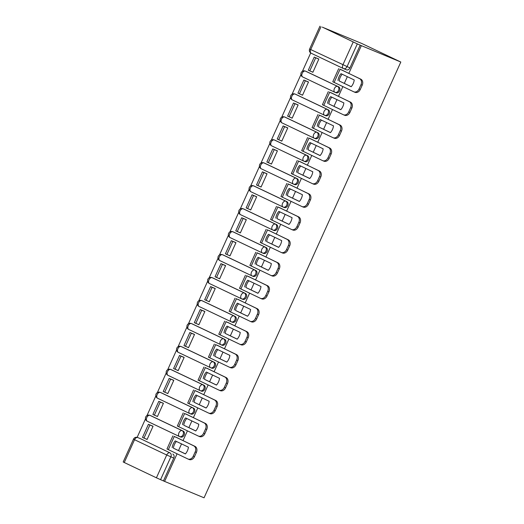<?xml version="1.0" encoding="UTF-8"?>
<svg xmlns="http://www.w3.org/2000/svg" width="524" height="524" viewBox="0 0 524 524"><rect width="100%" height="100%" fill="white"/><g stroke="black" fill="none" stroke-linecap="round" stroke-linejoin="round"><path stroke-width="0.79" d="M335.111 92.368L335.956 92.722A3.229 2.515 -67.4 0 0 336.048 92.761A3.229 2.515 -67.4 0 0 339.559 90.862A3.229 2.515 -67.4 0 0 338.615 86.833L337.587 86.408A3.229 2.515 112.6 0 1 338.53 90.429A3.229 2.515 112.6 0 1 335.019 92.335A3.229 2.515 112.6 0 1 334.928 92.296A3.229 2.024 -64.6 0 1 334.869 92.27A3.229 2.024 -64.6 0 1 334.391 88.576A3.229 2.024 115.4 0 1 337.587 86.408L305.427 71.12A3.229 2.024 115.4 0 0 302.224 73.281A3.229 2.024 115.4 0 0 302.708 76.976A3.229 2.024 115.4 0 0 302.767 77.002L334.816 92.237M324.749 115.319L325.594 115.673A3.229 2.515 -67.4 0 0 325.686 115.712A3.229 2.515 -67.4 0 0 329.196 113.806A3.229 2.515 -67.4 0 0 328.253 109.785L327.225 109.359A3.229 2.515 112.6 0 1 328.168 113.38A3.229 2.515 112.6 0 1 324.657 115.287A3.229 2.515 112.6 0 1 324.566 115.241A3.229 2.024 -64.6 0 1 324.507 115.215A3.229 2.024 -64.6 0 1 324.022 111.527A3.229 2.024 115.4 0 1 327.225 109.359L295.064 94.065A3.229 2.024 115.4 0 0 291.861 96.233A3.229 2.024 115.4 0 0 292.346 99.927A3.229 2.024 115.4 0 0 292.405 99.953L324.454 115.188M314.387 138.27L315.232 138.624A3.229 2.515 -67.4 0 0 315.324 138.663A3.229 2.515 -67.4 0 0 318.834 136.757A3.229 2.515 -67.4 0 0 317.891 132.736L316.863 132.31A3.229 2.515 112.6 0 1 317.806 136.332A3.229 2.515 112.6 0 1 314.295 138.231A3.229 2.515 112.6 0 1 314.204 138.192A3.229 2.024 -64.6 0 1 314.145 138.166A3.229 2.024 -64.6 0 1 313.66 134.472A3.229 2.024 115.4 0 1 316.863 132.31L284.696 117.016A3.229 2.024 115.4 0 0 281.499 119.184A3.229 2.024 115.4 0 0 281.984 122.878A3.229 2.024 115.4 0 0 282.043 122.904L314.092 138.139M304.025 161.222L304.87 161.569A3.229 2.515 -67.4 0 0 304.961 161.615A3.229 2.515 -67.4 0 0 308.472 159.709A3.229 2.515 -67.4 0 0 307.529 155.687L306.501 155.261A3.229 2.515 112.6 0 1 307.444 159.283A3.229 2.515 112.6 0 1 303.933 161.182A3.229 2.515 112.6 0 1 303.841 161.143A3.229 2.024 -64.6 0 1 303.782 161.117A3.229 2.024 -64.6 0 1 303.298 157.423A3.229 2.024 115.4 0 1 306.501 155.261L274.334 139.967A3.229 2.024 115.4 0 0 271.137 142.135A3.229 2.024 115.4 0 0 271.622 145.829A3.229 2.024 115.4 0 0 271.681 145.855L303.724 161.091M293.663 184.173L294.508 184.52A3.229 2.515 -67.4 0 0 294.599 184.559A3.229 2.515 -67.4 0 0 298.11 182.66A3.229 2.515 -67.4 0 0 297.167 178.638L296.139 178.212A3.229 2.515 112.6 0 1 297.082 182.234A3.229 2.515 112.6 0 1 293.571 184.134A3.229 2.515 112.6 0 1 293.479 184.094A3.229 2.024 -64.6 0 1 293.42 184.068A3.229 2.024 -64.6 0 1 292.936 180.374A3.229 2.024 115.4 0 1 296.139 178.212L263.972 162.918A3.229 2.024 115.4 0 0 260.775 165.086A3.229 2.024 115.4 0 0 261.26 168.78A3.229 2.024 115.4 0 0 261.319 168.807L293.361 184.042M283.301 207.118L284.146 207.471A3.229 2.515 -67.4 0 0 284.237 207.511A3.229 2.515 -67.4 0 0 287.748 205.611A3.229 2.515 -67.4 0 0 286.805 201.589L285.776 201.164A3.229 2.515 112.6 0 1 286.72 205.185A3.229 2.515 112.6 0 1 283.209 207.085A3.229 2.515 112.6 0 1 283.117 207.046A3.229 2.024 -64.6 0 1 283.058 207.019A3.229 2.024 -64.6 0 1 282.574 203.325A3.229 2.024 115.4 0 1 285.776 201.164L253.609 185.869A3.229 2.024 115.4 0 0 250.413 188.037A3.229 2.024 115.4 0 0 250.898 191.725A3.229 2.024 115.4 0 0 250.957 191.751L282.999 206.993M272.938 230.069L273.783 230.422A3.229 2.515 -67.4 0 0 273.875 230.462A3.229 2.515 -67.4 0 0 277.386 228.562A3.229 2.515 -67.4 0 0 276.443 224.541L275.408 224.108A3.229 2.515 112.6 0 1 276.358 228.137A3.229 2.515 112.6 0 1 272.847 230.036A3.229 2.515 112.6 0 1 272.755 229.997A3.229 2.024 -64.6 0 1 272.696 229.971A3.229 2.024 -64.6 0 1 272.211 226.276A3.229 2.024 115.4 0 1 275.408 224.108L243.247 208.821A3.229 2.024 115.4 0 0 240.051 210.982A3.229 2.024 115.4 0 0 240.536 214.676A3.229 2.024 115.4 0 0 240.595 214.702L272.637 229.938M262.57 253.02L263.421 253.374A3.229 2.515 -67.4 0 0 263.513 253.413A3.229 2.515 -67.4 0 0 267.024 251.513A3.229 2.515 -67.4 0 0 266.074 247.492L265.046 247.059A3.229 2.515 112.6 0 1 265.996 251.081A3.229 2.515 112.6 0 1 262.478 252.987A3.229 2.515 112.6 0 1 262.393 252.948A3.229 2.024 -64.6 0 1 262.334 252.922A3.229 2.024 -64.6 0 1 261.849 249.228A3.229 2.024 115.4 0 1 265.046 247.059L232.885 231.772A3.229 2.024 115.4 0 0 229.689 233.933A3.229 2.024 115.4 0 0 230.174 237.627A3.229 2.024 115.4 0 0 230.233 237.654L262.275 252.889M252.208 275.971L253.059 276.325A3.229 2.515 -67.4 0 0 253.144 276.364A3.229 2.515 -67.4 0 0 256.662 274.465A3.229 2.515 -67.4 0 0 255.712 270.436L254.684 270.011A3.229 2.515 112.6 0 1 255.633 274.032A3.229 2.515 112.6 0 1 252.116 275.938A3.229 2.515 112.6 0 1 252.031 275.899A3.229 2.024 -64.6 0 1 251.972 275.873A3.229 2.024 -64.6 0 1 251.487 272.179A3.229 2.024 115.4 0 1 254.684 270.011L222.523 254.723A3.229 2.024 115.4 0 0 219.327 256.884A3.229 2.024 115.4 0 0 219.811 260.579A3.229 2.024 115.4 0 0 219.864 260.605L251.913 275.84M241.846 298.922L242.697 299.276A3.229 2.515 -67.4 0 0 242.782 299.315A3.229 2.515 -67.4 0 0 246.3 297.409A3.229 2.515 -67.4 0 0 245.35 293.388L244.322 292.962A3.229 2.515 112.6 0 1 245.265 296.984A3.229 2.515 112.6 0 1 241.754 298.89A3.229 2.515 112.6 0 1 241.669 298.844A3.229 2.024 -64.6 0 1 241.61 298.824A3.229 2.024 -64.6 0 1 241.125 295.13A3.229 2.024 115.4 0 1 244.322 292.962L212.161 277.674A3.229 2.024 115.4 0 0 208.965 279.836A3.229 2.024 115.4 0 0 209.449 283.53A3.229 2.024 115.4 0 0 209.502 283.556L241.551 298.791M231.484 321.874L232.335 322.227A3.229 2.515 -67.4 0 0 232.42 322.267A3.229 2.515 -67.4 0 0 235.931 320.361A3.229 2.515 -67.4 0 0 234.988 316.339L233.959 315.913A3.229 2.515 112.6 0 1 234.903 319.935A3.229 2.515 112.6 0 1 231.392 321.834A3.229 2.515 112.6 0 1 231.307 321.795A3.229 2.024 -64.6 0 1 231.248 321.769A3.229 2.024 -64.6 0 1 230.763 318.081A3.229 2.024 115.4 0 1 233.959 315.913L201.799 300.619A3.229 2.024 115.4 0 0 198.603 302.787A3.229 2.024 115.4 0 0 199.081 306.481A3.229 2.024 115.4 0 0 199.14 306.507L231.189 321.743M221.121 344.825L221.973 345.172A3.229 2.515 -67.4 0 0 222.058 345.218A3.229 2.515 -67.4 0 0 225.569 343.312A3.229 2.515 -67.4 0 0 224.626 339.29L223.597 338.864A3.229 2.515 112.6 0 1 224.541 342.886A3.229 2.515 112.6 0 1 221.03 344.785A3.229 2.515 112.6 0 1 220.945 344.746A3.229 2.024 -64.6 0 1 220.886 344.72A3.229 2.024 -64.6 0 1 220.401 341.026A3.229 2.024 115.4 0 1 223.597 338.864L191.437 323.57A3.229 2.024 115.4 0 0 188.24 325.738A3.229 2.024 115.4 0 0 188.719 329.432A3.229 2.024 115.4 0 0 188.778 329.458L220.827 344.694M210.759 367.776L211.604 368.123A3.229 2.515 -67.4 0 0 211.696 368.162A3.229 2.515 -67.4 0 0 215.207 366.263A3.229 2.515 -67.4 0 0 214.264 362.241L213.235 361.815A3.229 2.515 112.6 0 1 214.178 365.837A3.229 2.515 112.6 0 1 210.668 367.737A3.229 2.515 112.6 0 1 210.576 367.697A3.229 2.024 -64.6 0 1 210.524 367.671A3.229 2.024 -64.6 0 1 210.039 363.977A3.229 2.024 115.4 0 1 213.235 361.815L181.075 346.521A3.229 2.024 115.4 0 0 177.872 348.689A3.229 2.024 115.4 0 0 178.357 352.383A3.229 2.024 115.4 0 0 178.415 352.41L210.465 367.645M200.397 390.727L201.242 391.074A3.229 2.515 -67.4 0 0 201.334 391.114A3.229 2.515 -67.4 0 0 204.845 389.214A3.229 2.515 -67.4 0 0 203.902 385.192L202.873 384.767A3.229 2.515 112.6 0 1 203.816 388.788A3.229 2.515 112.6 0 1 200.306 390.688A3.229 2.515 112.6 0 1 200.214 390.649A3.229 2.024 -64.6 0 1 200.161 390.622A3.229 2.024 -64.6 0 1 199.677 386.928A3.229 2.024 115.4 0 1 202.873 384.767L170.713 369.472A3.229 2.024 115.4 0 0 167.51 371.64A3.229 2.024 115.4 0 0 167.994 375.335A3.229 2.024 115.4 0 0 168.053 375.354L200.103 390.596M190.035 413.672L190.88 414.026A3.229 2.515 -67.4 0 0 190.972 414.065A3.229 2.515 -67.4 0 0 194.483 412.165A3.229 2.515 -67.4 0 0 193.539 408.144L192.511 407.711A3.229 2.515 112.6 0 1 193.454 411.74A3.229 2.515 112.6 0 1 189.943 413.639A3.229 2.515 112.6 0 1 189.852 413.6A3.229 2.024 -64.6 0 1 189.793 413.574A3.229 2.024 -64.6 0 1 189.315 409.879A3.229 2.024 115.4 0 1 192.511 407.711L160.351 392.424A3.229 2.024 115.4 0 0 157.148 394.592A3.229 2.024 115.4 0 0 157.632 398.279A3.229 2.024 115.4 0 0 157.691 398.306L189.74 413.547M179.673 436.623L180.518 436.977A3.229 2.515 -67.4 0 0 180.61 437.016A3.229 2.515 -67.4 0 0 184.121 435.116A3.229 2.515 -67.4 0 0 183.177 431.095L182.149 430.663A3.229 2.515 112.6 0 1 183.092 434.691A3.229 2.515 112.6 0 1 179.581 436.59A3.229 2.515 112.6 0 1 179.49 436.551A3.229 2.024 -64.6 0 1 179.431 436.525A3.229 2.024 -64.6 0 1 178.953 432.831A3.229 2.024 115.4 0 1 182.149 430.663L149.988 415.375A3.229 2.024 115.4 0 0 146.786 417.536A3.229 2.024 115.4 0 0 147.27 421.231A3.229 2.024 115.4 0 0 147.329 421.257L179.378 436.492M348.794 73.458L361.357 45.647L400.814 62.035L361.835 43.505L322.345 27.169M310.706 52.957L302.42 71.297M300.92 74.631L292.058 94.248M290.551 97.582L281.696 117.199M280.189 120.533L271.334 140.15M269.827 143.484L260.972 163.102M259.465 166.435L250.61 186.046M249.103 189.387L240.247 208.997M238.741 212.331L229.885 231.949M228.379 235.283L219.523 254.9M218.017 258.234L209.161 277.851M207.655 281.185L198.799 300.802M197.293 304.136L188.437 323.753M186.93 327.087L178.075 346.705M176.568 350.039L167.713 369.656M166.206 372.99L157.351 392.6M155.844 395.941L146.982 415.552M145.482 418.886L137.15 437.344M140.471 438.673A3.229 2.515 112.6 0 1 140.563 438.712A3.229 2.515 112.6 0 1 140.655 438.752L169.914 452.841A3.229 2.515 112.6 0 1 170.863 456.863L160.567 479.663L164.602 481.412L177.053 453.823M178.514 450.601L181.54 443.887M182.994 440.664L187.415 430.872M188.876 427.649L191.902 420.942M193.356 417.72L197.784 407.921M199.238 404.698L202.264 397.991M203.718 394.769L208.146 384.97M209.6 381.747L212.626 375.04M214.08 371.817L218.508 362.019M219.962 358.796L222.988 352.089M224.442 348.866L228.87 339.067M230.324 335.845L233.35 329.137M234.804 325.915L239.232 316.116M240.686 312.894L243.712 306.186M245.173 302.964L249.594 293.165M251.048 289.942L254.075 283.235M255.535 280.012L259.956 270.22M261.411 266.991L264.437 260.284M265.897 257.061L270.319 247.269M271.773 244.046L274.805 237.339M276.259 234.11L280.681 224.318M282.135 221.095L285.167 214.388M286.621 211.165L291.043 201.367M292.497 198.144L295.529 191.437M296.984 188.214L301.405 178.415M302.859 175.193L305.892 168.486M307.346 165.263L311.767 155.464M313.221 152.242L316.254 145.534M317.708 142.312L322.129 132.513M323.59 129.29L326.616 122.583M328.07 119.361L332.491 109.562M333.952 106.339L336.978 99.632M338.432 96.409L342.853 86.611M344.314 83.388L347.34 76.681M164.602 481.412L204.059 497.8L400.814 62.035M322.371 27.11L357.322 43.898L347.026 66.705A3.229 2.515 112.6 0 1 343.508 68.605A3.229 2.515 112.6 0 1 343.423 68.565A3.229 2.024 115.4 0 1 343.364 68.539A3.229 3.229 0 0 0 343.508 68.605L346.41 69.81A3.229 2.515 112.6 0 1 346.318 69.771L343.6 68.644M361.357 45.647L357.322 43.898M140.655 438.752L169.914 452.841A3.229 2.024 -64.6 0 0 166.717 455.002L134.557 439.715L124.26 462.515L156.421 477.809L166.717 455.002L173.758 458.068A3.229 2.515 -67.4 0 0 172.815 454.039M124.26 462.515L123.186 461.965L133.482 439.158L134.557 439.715A3.229 2.024 -64.6 0 1 137.753 437.547A3.229 2.515 112.6 0 0 137.661 437.507A3.229 3.229 0 0 0 133.482 439.158M160.567 479.663L156.421 477.809M175.723 437.206L174.047 436.328M145.403 438.686L147.087 439.485L153.06 426.248L151.325 425.508M155.766 415.735L157.449 416.534L163.423 403.297L161.687 402.556M186.086 414.261L184.409 413.377M166.128 392.784L167.811 393.583L173.791 380.345L172.049 379.605M196.448 391.31L194.777 390.426M176.49 369.833L178.173 370.638L184.153 357.394L182.411 356.661M206.81 368.359L205.139 367.475M186.852 346.888L188.535 347.687L194.515 334.443L192.773 333.709M217.172 345.408L215.502 344.523M197.214 323.937L198.897 324.736L204.877 311.492L203.135 310.758M227.534 322.457L225.864 321.572M207.576 300.986L209.259 301.785L215.24 288.541L213.497 287.807M237.896 299.505L236.226 298.621M217.938 278.034L219.622 278.834L225.602 265.596L223.859 264.856M248.258 276.554L246.588 275.676M228.3 255.083L229.984 255.882L235.964 242.645L234.228 241.905M258.62 253.603L256.95 252.725M238.662 232.132L240.346 232.931L246.326 219.694L244.59 218.953M268.982 230.658L267.312 229.774M249.031 209.181L250.708 209.98L256.688 196.742L254.952 196.002M279.344 207.707L277.674 206.823M259.393 186.23L261.07 187.029L267.05 173.791L265.314 173.051M289.707 184.756L288.036 183.872M269.755 163.278L271.432 164.084L277.412 150.84L275.676 150.106M300.069 161.805L298.398 160.92M280.117 140.334L281.794 141.133L287.774 127.889L286.038 127.155M310.437 138.853L308.76 137.969M290.479 117.383L292.163 118.182L298.136 104.938L296.401 104.204M320.799 115.902L319.123 115.018M300.841 94.431L302.525 95.23L308.498 81.986L306.763 81.253M331.161 92.951L329.485 92.073M311.204 71.48L312.887 72.279L318.861 59.042L317.125 58.302M306.271 71.467A3.229 2.515 -67.4 0 1 306.363 71.506A3.229 2.515 -67.4 0 1 306.455 71.546L338.615 86.833M295.909 94.418A3.229 2.515 -67.4 0 1 296.001 94.458A3.229 2.515 -67.4 0 1 296.093 94.497L328.253 109.785M285.547 117.369A3.229 2.515 -67.4 0 1 285.639 117.402A3.229 2.515 -67.4 0 1 285.731 117.448L317.891 132.736M275.185 140.321A3.229 2.515 -67.4 0 1 275.277 140.353A3.229 2.515 -67.4 0 1 275.362 140.393L307.529 155.687M264.823 163.272A3.229 2.515 -67.4 0 1 264.915 163.305A3.229 2.515 -67.4 0 1 265 163.344L297.167 178.638M254.461 186.223A3.229 2.515 -67.4 0 1 254.553 186.256A3.229 2.515 -67.4 0 1 254.638 186.295L286.805 201.589M244.099 209.174A3.229 2.515 -67.4 0 1 244.191 209.207A3.229 2.515 -67.4 0 1 244.276 209.246L276.443 224.541M233.737 232.119A3.229 2.515 -67.4 0 1 233.822 232.158A3.229 2.515 -67.4 0 1 233.914 232.198L266.074 247.492M223.368 255.07A3.229 2.515 -67.4 0 1 223.46 255.109A3.229 2.515 -67.4 0 1 223.552 255.149L255.712 270.436M213.006 278.021A3.229 2.515 -67.4 0 1 213.098 278.061A3.229 2.515 -67.4 0 1 213.189 278.1L245.35 293.388M202.644 300.973A3.229 2.515 -67.4 0 1 202.736 301.012A3.229 2.515 -67.4 0 1 202.827 301.051L234.988 316.339M192.282 323.924A3.229 2.515 -67.4 0 1 192.374 323.956A3.229 2.515 -67.4 0 1 192.465 324.002L224.626 339.29M181.92 346.875A3.229 2.515 -67.4 0 1 182.011 346.908A3.229 2.515 -67.4 0 1 182.103 346.947L214.264 362.241M171.558 369.826A3.229 2.515 -67.4 0 1 171.649 369.859A3.229 2.515 -67.4 0 1 171.741 369.898L203.902 385.192M161.196 392.777A3.229 2.515 -67.4 0 1 161.287 392.81A3.229 2.515 -67.4 0 1 161.379 392.849L193.539 408.144M150.833 415.729A3.229 2.515 -67.4 0 1 150.925 415.761A3.229 2.515 -67.4 0 1 151.017 415.801L183.177 431.095M341.524 70L339.847 69.122M360.217 45.103L349.921 67.91A3.229 2.515 112.6 0 1 346.41 69.81M163.462 480.868L173.758 458.068M176.398 441.444A10.008 7.801 -67.4 0 0 174.413 444.542A10.008 7.801 -67.4 0 0 173.392 448.164L185.378 453.935A10.008 7.801 112.6 0 0 188.43 447.169L175.232 440.894A10.008 7.801 -67.4 0 0 173.202 444.038A10.008 7.801 -67.4 0 0 172.173 447.66M175.756 437.127L194.987 446.369A4.847 3.773 112.6 0 1 196.402 452.402L194.476 456.673A4.847 3.773 112.6 0 1 189.21 459.522A4.847 3.773 112.6 0 1 189.072 459.463M148.423 424.302L142.515 437.396L143.989 438.103L149.903 425.01L148.423 424.302L152.812 426.13M153.034 426.307L149.903 425.01M147.126 439.4L143.989 438.103M196.402 452.402L195.19 451.898A4.847 3.773 -67.4 0 0 193.769 445.865L175.769 437.042M195.19 451.898L193.264 456.162A4.847 3.773 -67.4 0 1 187.992 459.017A4.847 3.773 -67.4 0 1 187.861 458.959L166.973 448.976L172.881 435.883M173.392 448.164L185.424 453.882M186.76 418.499A10.008 7.801 -67.4 0 0 184.776 421.591A10.008 7.801 -67.4 0 0 183.754 425.213L195.74 430.983A10.008 7.801 112.6 0 0 198.793 424.217L185.594 417.942A10.008 7.801 -67.4 0 0 183.564 421.086A10.008 7.801 -67.4 0 0 182.535 424.709M186.125 414.176L205.349 423.418A4.847 3.773 112.6 0 1 206.764 429.451L204.838 433.721A4.847 3.773 112.6 0 1 199.572 436.571A4.847 3.773 112.6 0 1 199.434 436.512M158.792 401.351L152.877 414.445L154.357 415.152L160.265 402.059L158.792 401.351L163.174 403.179M163.396 403.356L160.265 402.059M157.488 416.449L154.357 415.152M206.764 429.451L205.552 428.946A4.847 3.773 -67.4 0 0 204.131 422.914L186.131 414.091M205.552 428.946L203.626 433.217A4.847 3.773 -67.4 0 1 198.354 436.066A4.847 3.773 -67.4 0 1 198.223 436.007L177.335 426.025L183.243 412.932M183.754 425.213L195.786 430.931M197.129 395.548A10.008 7.801 -67.4 0 0 195.138 398.64A10.008 7.801 -67.4 0 0 194.116 402.262L206.102 408.032A10.008 7.801 112.6 0 0 209.155 401.266L195.956 394.991A10.008 7.801 -67.4 0 0 193.926 398.135A10.008 7.801 -67.4 0 0 192.898 401.757M196.487 391.225L215.711 400.467A4.847 3.773 112.6 0 1 217.126 406.5L215.2 410.77A4.847 3.773 112.6 0 1 209.934 413.619A4.847 3.773 112.6 0 1 209.803 413.56M169.154 378.407L163.239 391.5L164.719 392.201L170.627 379.107L169.154 378.407L173.536 380.228M173.758 380.404L170.627 379.107M167.85 393.498L164.719 392.201M217.126 406.5L215.914 405.995A4.847 3.773 -67.4 0 0 214.499 399.963L196.493 391.14M215.914 405.995L213.988 410.266A4.847 3.773 -67.4 0 1 208.722 413.115A4.847 3.773 -67.4 0 1 208.585 413.056L187.697 403.074L193.605 389.98M194.116 402.262L206.148 407.98M207.491 372.597A10.008 7.801 -67.4 0 0 205.506 375.688A10.008 7.801 -67.4 0 0 204.478 379.311L216.464 385.081A10.008 7.801 112.6 0 0 219.517 378.315L206.318 372.04A10.008 7.801 -67.4 0 0 204.288 375.184A10.008 7.801 -67.4 0 0 203.26 378.806M206.849 368.274L226.073 377.516A4.847 3.773 112.6 0 1 227.488 383.555L225.562 387.819A4.847 3.773 112.6 0 1 220.296 390.668A4.847 3.773 112.6 0 1 220.165 390.609M179.516 355.455L173.601 368.549L175.082 369.25L180.99 356.156L179.516 355.455L183.898 357.276M184.121 357.46L180.99 356.156M178.212 370.553L175.082 369.25M227.488 383.555L226.276 383.044A4.847 3.773 -67.4 0 0 224.862 377.011L206.856 368.189M226.276 383.044L224.351 387.315A4.847 3.773 -67.4 0 1 219.084 390.164A4.847 3.773 -67.4 0 1 218.947 390.105L198.059 380.123L203.974 367.029M204.478 379.311L216.51 385.029M217.853 349.646A10.008 7.801 -67.4 0 0 215.868 352.737A10.008 7.801 -67.4 0 0 214.84 356.359L226.827 362.13A10.008 7.801 112.6 0 0 229.879 355.364L216.681 349.089A10.008 7.801 -67.4 0 0 214.65 352.233A10.008 7.801 -67.4 0 0 213.628 355.855M217.211 345.323L236.435 354.565A4.847 3.773 112.6 0 1 237.857 360.604L235.924 364.868A4.847 3.773 112.6 0 1 230.658 367.717A4.847 3.773 112.6 0 1 230.527 367.658M189.878 332.504L183.963 345.598L185.444 346.299L191.352 333.205L189.878 332.504L194.26 334.325M194.483 334.509L191.352 333.205M188.575 347.602L185.444 346.299M237.857 360.604L236.638 360.099A4.847 3.773 -67.4 0 0 235.224 354.06L217.218 345.237M236.638 360.099L234.713 364.363A4.847 3.773 -67.4 0 1 229.447 367.213A4.847 3.773 -67.4 0 1 229.309 367.154L208.421 357.171L214.336 344.078M214.84 356.359L226.872 362.084M228.215 326.694A10.008 7.801 -67.4 0 0 226.23 329.786A10.008 7.801 -67.4 0 0 225.202 333.408L237.189 339.179A10.008 7.801 112.6 0 0 240.241 332.413L227.043 326.138A10.008 7.801 -67.4 0 0 225.012 329.282A10.008 7.801 -67.4 0 0 223.99 332.904M227.573 322.371L246.797 331.613A4.847 3.773 112.6 0 1 248.219 337.653L246.293 341.917A4.847 3.773 112.6 0 1 241.02 344.772A4.847 3.773 112.6 0 1 240.889 344.707M200.24 309.553L194.325 322.646L195.806 323.347L201.714 310.254L200.24 309.553L204.622 311.374M204.845 311.557L201.714 310.254M198.937 324.651L195.806 323.347M248.219 337.653L247.001 337.148A4.847 3.773 -67.4 0 0 245.586 331.109L227.58 322.286M247.001 337.148L245.075 341.412A4.847 3.773 -67.4 0 1 239.809 344.268A4.847 3.773 -67.4 0 1 239.671 344.202L218.783 334.22L224.698 321.127M225.202 333.408L237.234 339.133M238.577 303.743A10.008 7.801 -67.4 0 0 236.593 306.835A10.008 7.801 -67.4 0 0 235.564 310.463L247.551 316.234A10.008 7.801 112.6 0 0 250.603 309.461L237.405 303.186A10.008 7.801 -67.4 0 0 235.374 306.33A10.008 7.801 -67.4 0 0 234.352 309.953M237.935 299.42L257.16 308.669A4.847 3.773 112.6 0 1 258.581 314.701L256.655 318.965A4.847 3.773 112.6 0 1 251.382 321.821A4.847 3.773 112.6 0 1 251.251 321.762M210.602 286.602L204.688 299.695L206.168 300.396L212.076 287.303L210.602 286.602L214.991 288.423M215.207 288.606L212.076 287.303M209.299 301.7L206.168 300.396M258.581 314.701L257.363 314.197A4.847 3.773 -67.4 0 0 255.948 308.158L237.942 299.342M257.363 314.197L255.437 318.461A4.847 3.773 -67.4 0 1 250.171 321.317A4.847 3.773 -67.4 0 1 250.033 321.251L229.145 311.269L235.06 298.176M235.564 310.463L247.597 316.182M248.939 280.792A10.008 7.801 -67.4 0 0 246.955 283.89A10.008 7.801 -67.4 0 0 245.926 287.512L257.913 293.283A10.008 7.801 112.6 0 0 260.972 286.517L247.767 280.235A10.008 7.801 -67.4 0 0 245.736 283.379A10.008 7.801 -67.4 0 0 244.715 287.008M248.297 276.476L267.522 285.718A4.847 3.773 112.6 0 1 268.943 291.75L267.017 296.014A4.847 3.773 112.6 0 1 261.745 298.87A4.847 3.773 112.6 0 1 261.614 298.811M220.964 263.651L215.05 276.744L216.53 277.445L222.438 264.351L220.964 263.651L225.353 265.471M225.575 265.655L222.438 264.351M219.661 278.748L216.53 277.445M268.943 291.75L267.725 291.246A4.847 3.773 -67.4 0 0 266.31 285.213L248.304 276.39M267.725 291.246L265.799 295.51A4.847 3.773 -67.4 0 1 260.533 298.366A4.847 3.773 -67.4 0 1 260.395 298.307L239.507 288.318L245.422 275.224M245.926 287.512L257.959 293.23M259.301 257.841A10.008 7.801 -67.4 0 0 257.317 260.939A10.008 7.801 -67.4 0 0 256.288 264.561L268.275 270.332A10.008 7.801 112.6 0 0 271.334 263.565L258.129 257.284A10.008 7.801 -67.4 0 0 256.098 260.435A10.008 7.801 -67.4 0 0 255.077 264.057M258.659 253.524L277.89 262.766A4.847 3.773 112.6 0 1 279.305 268.799L277.379 273.063A4.847 3.773 112.6 0 1 272.107 275.919A4.847 3.773 112.6 0 1 271.976 275.86M231.326 240.699L225.412 253.793L226.892 254.5L232.807 241.407L231.326 240.699L235.715 242.52M235.938 242.704L232.807 241.407M230.023 255.797L226.892 254.5M279.305 268.799L278.087 268.295A4.847 3.773 -67.4 0 0 276.672 262.262L258.673 253.439M278.087 268.295L276.161 272.559A4.847 3.773 -67.4 0 1 270.895 275.414A4.847 3.773 -67.4 0 1 270.757 275.355L249.869 265.367L255.784 252.273M256.288 264.561L268.321 270.279M269.663 234.896A10.008 7.801 -67.4 0 0 267.679 237.988A10.008 7.801 -67.4 0 0 266.651 241.61L278.637 247.38A10.008 7.801 112.6 0 0 281.696 240.614L268.491 234.339A10.008 7.801 -67.4 0 0 266.461 237.483A10.008 7.801 -67.4 0 0 265.439 241.106M269.022 230.573L288.252 239.815A4.847 3.773 112.6 0 1 289.667 245.848L287.742 250.118A4.847 3.773 112.6 0 1 282.475 252.968A4.847 3.773 112.6 0 1 282.338 252.909M241.688 217.748L235.774 230.842L237.254 231.549L243.169 218.456L241.688 217.748L246.077 219.576M246.3 219.752L243.169 218.456M240.385 232.846L237.254 231.549M289.667 245.848L288.449 245.343A4.847 3.773 -67.4 0 0 287.034 239.311L269.035 230.488M288.449 245.343L286.523 249.607A4.847 3.773 -67.4 0 1 281.257 252.463A4.847 3.773 -67.4 0 1 281.119 252.404L260.232 242.422L266.146 229.329M266.651 241.61L278.683 247.328M280.026 211.945A10.008 7.801 -67.4 0 0 278.041 215.037A10.008 7.801 -67.4 0 0 277.019 218.659L288.999 224.429A10.008 7.801 112.6 0 0 292.058 217.663L278.853 211.388A10.008 7.801 -67.4 0 0 276.823 214.532A10.008 7.801 -67.4 0 0 275.801 218.154M279.384 207.622L298.615 216.864A4.847 3.773 112.6 0 1 300.029 222.897L298.104 227.167A4.847 3.773 112.6 0 1 292.837 230.016A4.847 3.773 112.6 0 1 292.7 229.957M252.051 194.804L246.142 207.897L247.616 208.598L253.531 195.504L252.051 194.804L256.439 196.624M256.662 196.801L253.531 195.504M250.747 209.895L247.616 208.598M300.029 222.897L298.811 222.392A4.847 3.773 -67.4 0 0 297.396 216.36L279.397 207.537M298.811 222.392L296.885 226.663A4.847 3.773 -67.4 0 1 291.619 229.512A4.847 3.773 -67.4 0 1 291.482 229.453L270.594 219.471L276.508 206.377M277.019 218.659L289.045 224.377M290.388 188.994A10.008 7.801 -67.4 0 0 288.403 192.085A10.008 7.801 -67.4 0 0 287.381 195.707L299.361 201.478A10.008 7.801 112.6 0 0 302.42 194.712L289.215 188.437A10.008 7.801 -67.4 0 0 287.185 191.581A10.008 7.801 -67.4 0 0 286.163 195.203M289.746 184.671L308.977 193.913A4.847 3.773 112.6 0 1 310.391 199.945L308.466 204.216A4.847 3.773 112.6 0 1 303.2 207.065A4.847 3.773 112.6 0 1 303.062 207.006M262.413 171.852L256.505 184.946L257.978 185.647L263.893 172.553L262.413 171.852L266.801 173.673M267.024 173.85L263.893 172.553M261.109 186.944L257.978 185.647M310.391 199.945L309.173 199.441A4.847 3.773 -67.4 0 0 307.758 193.408L289.759 184.586M309.173 199.441L307.247 203.712A4.847 3.773 -67.4 0 1 301.981 206.561A4.847 3.773 -67.4 0 1 301.85 206.502L280.956 196.52L286.87 183.426M287.381 195.707L299.407 201.426M300.75 166.043A10.008 7.801 -67.4 0 0 298.765 169.134A10.008 7.801 -67.4 0 0 297.743 172.756L309.723 178.527A10.008 7.801 112.6 0 0 312.782 171.761L299.584 165.486A10.008 7.801 -67.4 0 0 297.553 168.63A10.008 7.801 -67.4 0 0 296.525 172.252M300.108 161.72L319.339 170.962A4.847 3.773 112.6 0 1 320.754 177.001L318.828 181.265A4.847 3.773 112.6 0 1 313.562 184.114A4.847 3.773 112.6 0 1 313.424 184.055M272.775 148.901L266.867 161.995L268.34 162.695L274.255 149.602L272.775 148.901L277.163 150.722M277.386 150.905L274.255 149.602M271.471 163.999L268.34 162.695M320.754 177.001L319.535 176.49A4.847 3.773 -67.4 0 0 318.12 170.457L300.121 161.634M319.535 176.49L317.61 180.76A4.847 3.773 -67.4 0 1 312.343 183.61A4.847 3.773 -67.4 0 1 312.212 183.551L291.318 173.568L297.232 160.475M297.743 172.756L309.769 178.474M311.112 143.091A10.008 7.801 -67.4 0 0 309.127 146.183A10.008 7.801 -67.4 0 0 308.105 149.805L320.085 155.576A10.008 7.801 112.6 0 0 323.144 148.809L309.946 142.535A10.008 7.801 -67.4 0 0 307.916 145.679A10.008 7.801 -67.4 0 0 306.887 149.301M310.47 138.768L329.701 148.01A4.847 3.773 112.6 0 1 331.116 154.049L329.19 158.314A4.847 3.773 112.6 0 1 323.924 161.169A4.847 3.773 112.6 0 1 323.786 161.104M283.137 125.95L277.229 139.043L278.702 139.744L284.617 126.651L283.137 125.95L287.525 127.771M287.748 127.954L284.617 126.651M281.833 141.048L278.702 139.744M331.116 154.049L329.904 153.545A4.847 3.773 -67.4 0 0 328.483 147.506L310.483 138.683M329.904 153.545L327.972 157.809A4.847 3.773 -67.4 0 1 322.705 160.658A4.847 3.773 -67.4 0 1 322.574 160.599L301.686 150.617L307.595 137.524M308.105 149.805L320.131 155.53M321.474 120.14A10.008 7.801 -67.4 0 0 319.489 123.232A10.008 7.801 -67.4 0 0 318.468 126.854L330.454 132.631A10.008 7.801 112.6 0 0 333.506 125.858L320.308 119.583A10.008 7.801 -67.4 0 0 318.278 122.727A10.008 7.801 -67.4 0 0 317.249 126.35M320.832 115.817L340.063 125.059A4.847 3.773 112.6 0 1 341.478 131.098L339.552 135.362A4.847 3.773 112.6 0 1 334.286 138.218A4.847 3.773 112.6 0 1 334.148 138.159M293.499 102.999L287.591 116.092L289.065 116.793L294.979 103.7L293.499 102.999L297.887 104.82M298.11 105.003L294.979 103.7M292.196 118.097L289.065 116.793M341.478 131.098L340.266 130.594A4.847 3.773 -67.4 0 0 338.845 124.555L320.845 115.732M340.266 130.594L338.34 134.858A4.847 3.773 -67.4 0 1 333.067 137.714A4.847 3.773 -67.4 0 1 332.937 137.648L312.049 127.666L317.957 114.573M318.468 126.854L330.493 132.579M331.836 97.189A10.008 7.801 -67.4 0 0 329.851 100.281A10.008 7.801 -67.4 0 0 328.83 103.909L340.816 109.68A10.008 7.801 112.6 0 0 343.868 102.907L330.67 96.632A10.008 7.801 -67.4 0 0 328.64 99.776A10.008 7.801 -67.4 0 0 327.611 103.405M331.194 92.872L350.425 102.115A4.847 3.773 112.6 0 1 351.84 108.147L349.914 112.411A4.847 3.773 112.6 0 1 344.648 115.267A4.847 3.773 112.6 0 1 344.51 115.208M303.861 80.048L297.953 93.141L299.427 93.842L305.341 80.748L303.861 80.048L308.25 81.868M308.472 82.052L305.341 80.748M302.558 95.145L299.427 93.842M351.84 108.147L350.628 107.643A4.847 3.773 -67.4 0 0 349.207 101.61L331.207 92.787M350.628 107.643L348.702 111.907A4.847 3.773 -67.4 0 1 343.43 114.763A4.847 3.773 -67.4 0 1 343.299 114.704L322.411 104.715L328.319 91.621M328.83 103.909L340.862 109.627M342.198 74.238A10.008 7.801 -67.4 0 0 340.214 77.336A10.008 7.801 -67.4 0 0 339.192 80.958L351.178 86.729A10.008 7.801 112.6 0 0 354.231 79.962L341.032 73.681A10.008 7.801 -67.4 0 0 339.002 76.832A10.008 7.801 -67.4 0 0 337.973 80.454M341.556 69.921L360.787 79.163A4.847 3.773 112.6 0 1 362.202 85.196L360.276 89.46A4.847 3.773 112.6 0 1 355.01 92.316A4.847 3.773 112.6 0 1 354.872 92.257M314.23 57.096L308.315 70.19L309.789 70.891L315.703 57.797L314.23 57.096L318.612 58.917M318.834 59.101L315.703 57.797M312.926 72.194L309.789 70.891M362.202 85.196L360.99 84.692A4.847 3.773 -67.4 0 0 359.569 78.659L341.569 69.836M360.99 84.692L359.064 88.956A4.847 3.773 -67.4 0 1 353.792 91.811A4.847 3.773 -67.4 0 1 353.661 91.752L332.773 81.764L338.681 68.67M339.192 80.958L351.224 86.676M343.305 68.513L311.256 53.278A3.229 2.024 115.4 0 1 311.204 53.252L343.364 68.539A3.229 2.024 115.4 0 1 342.879 64.845L353.176 42.044M321.016 26.75L310.719 49.557L349.921 67.91M306.455 71.546L305.427 71.12A3.229 2.515 112.6 0 0 305.335 71.074A3.229 3.229 0 0 0 301.143 72.744A3.229 3.229 0 0 0 302.708 76.976L334.869 92.27A3.229 3.229 0 0 0 335.019 92.335L336.048 92.761M296.093 94.497L295.064 94.065A3.229 2.515 112.6 0 0 294.973 94.025A3.229 3.229 0 0 0 290.781 95.695A3.229 3.229 0 0 0 292.346 99.927L324.507 115.215A3.229 3.229 0 0 0 324.657 115.287L325.686 115.712M285.731 117.448L284.696 117.016A3.229 2.515 112.6 0 0 284.611 116.976A3.229 3.229 0 0 0 280.419 118.647A3.229 3.229 0 0 0 281.984 122.878L314.145 138.166A3.229 3.229 0 0 0 314.295 138.231L315.324 138.663M275.362 140.393L274.334 139.967A3.229 2.515 112.6 0 0 274.248 139.928A3.229 3.229 0 0 0 270.057 141.598A3.229 3.229 0 0 0 271.622 145.829L303.782 161.117A3.229 3.229 0 0 0 303.933 161.182L304.961 161.615M265 163.344L263.972 162.918A3.229 2.515 112.6 0 0 263.886 162.879A3.229 3.229 0 0 0 259.694 164.549A3.229 3.229 0 0 0 261.26 168.78L293.42 184.068A3.229 3.229 0 0 0 293.571 184.134L294.599 184.559M254.638 186.295L253.609 185.869A3.229 2.515 112.6 0 0 253.524 185.83A3.229 3.229 0 0 0 249.332 187.5A3.229 3.229 0 0 0 250.898 191.725L283.058 207.019A3.229 3.229 0 0 0 283.209 207.085L284.237 207.511M244.276 209.246L243.247 208.821A3.229 2.515 112.6 0 0 243.162 208.781A3.229 3.229 0 0 0 238.97 210.452A3.229 3.229 0 0 0 240.536 214.676L272.696 229.971A3.229 3.229 0 0 0 272.847 230.036L273.875 230.462M233.914 232.198L232.885 231.772A3.229 2.515 112.6 0 0 232.794 231.732A3.229 3.229 0 0 0 228.608 233.403A3.229 3.229 0 0 0 230.174 237.627L262.334 252.922A3.229 3.229 0 0 0 262.478 252.987L263.513 253.413M223.552 255.149L222.523 254.723A3.229 2.515 112.6 0 0 222.431 254.684A3.229 3.229 0 0 0 218.246 256.347A3.229 3.229 0 0 0 219.811 260.579L251.972 275.873A3.229 3.229 0 0 0 252.116 275.938L253.144 276.364M213.189 278.1L212.161 277.674A3.229 2.515 112.6 0 0 212.069 277.628A3.229 3.229 0 0 0 207.884 279.299A3.229 3.229 0 0 0 209.449 283.53L241.61 298.824A3.229 3.229 0 0 0 241.754 298.89L242.782 299.315M202.827 301.051L201.799 300.619A3.229 2.515 112.6 0 0 201.707 300.579A3.229 3.229 0 0 0 197.522 302.25A3.229 3.229 0 0 0 199.081 306.481L231.248 321.769A3.229 3.229 0 0 0 231.392 321.834L232.42 322.267M192.465 324.002L191.437 323.57A3.229 2.515 112.6 0 0 191.345 323.531A3.229 3.229 0 0 0 187.16 325.201A3.229 3.229 0 0 0 188.719 329.432L220.886 344.72A3.229 3.229 0 0 0 221.03 344.785L222.058 345.218M182.103 346.947L181.075 346.521A3.229 2.515 112.6 0 0 180.983 346.482A3.229 3.229 0 0 0 176.798 348.152A3.229 3.229 0 0 0 178.357 352.383L210.524 367.671A3.229 3.229 0 0 0 210.668 367.737L211.696 368.162M171.741 369.898L170.713 369.472A3.229 2.515 112.6 0 0 170.621 369.433A3.229 3.229 0 0 0 166.435 371.103A3.229 3.229 0 0 0 167.994 375.335L200.161 390.622A3.229 3.229 0 0 0 200.306 390.688L201.334 391.114M161.379 392.849L160.351 392.424A3.229 2.515 112.6 0 0 160.259 392.384A3.229 3.229 0 0 0 156.067 394.055A3.229 3.229 0 0 0 157.632 398.279L189.793 413.574A3.229 3.229 0 0 0 189.943 413.639L190.972 414.065M151.017 415.801L149.988 415.375A3.229 2.515 112.6 0 0 149.897 415.336A3.229 3.229 0 0 0 145.705 417.006A3.229 3.229 0 0 0 147.27 421.231L179.431 436.525A3.229 3.229 0 0 0 179.581 436.59L180.61 437.016M310.719 49.557L309.645 49.001A3.229 3.229 0 0 0 311.204 53.252A3.229 2.024 115.4 0 1 310.719 49.557M193.769 445.865L194.987 446.369M174.223 436.571L168.315 449.664M193.264 456.162L194.476 456.673M204.131 422.914L205.349 423.418M184.586 413.619L178.677 426.713M203.626 433.217L204.838 433.721M214.499 399.963L215.711 400.467M194.948 390.668L189.04 403.762M213.988 410.266L215.2 410.77M224.862 377.011L226.073 377.516M205.31 367.717L199.402 380.81M224.351 387.315L225.562 387.819M235.224 354.06L236.435 354.565M215.672 344.766L209.764 357.859M234.713 364.363L235.924 364.868M245.586 331.109L246.797 331.613M226.034 321.821L220.126 334.915M245.075 341.412L246.293 341.917M255.948 308.158L257.16 308.669M236.396 298.87L230.488 311.963M255.437 318.461L256.655 318.965M266.31 285.213L267.522 285.718M246.765 275.919L240.85 289.012M265.799 295.51L267.017 296.014M276.672 262.262L277.89 262.766M257.127 252.968L251.212 266.061M276.161 272.559L277.379 273.063M287.034 239.311L288.252 239.815M267.489 230.016L261.574 243.11M286.523 249.607L287.742 250.118M297.396 216.36L298.615 216.864M277.851 207.065L271.936 220.159M296.885 226.663L298.104 227.167M307.758 193.408L308.977 193.913M288.213 184.114L282.298 197.207M307.247 203.712L308.466 204.216M318.12 170.457L319.339 170.962M298.575 161.163L292.661 174.256M317.61 180.76L318.828 181.265M328.483 147.506L329.701 148.01M308.937 138.212L303.023 151.305M327.972 157.809L329.19 158.314M338.845 124.555L340.063 125.059M319.299 115.267L313.385 128.36M338.34 134.858L339.552 135.362M349.207 101.61L350.425 102.115M329.662 92.316L323.747 105.409M348.702 111.907L349.914 112.411M359.569 78.659L360.787 79.163M340.024 69.365L334.116 82.458M359.064 88.956L360.276 89.46M150.925 415.761L149.897 415.336M161.287 392.81L160.259 392.384M171.649 369.859L170.621 369.433M182.011 346.908L180.983 346.482M192.374 323.956L191.345 323.531M202.736 301.012L201.707 300.579M213.098 278.061L212.069 277.628M223.46 255.109L222.431 254.684M233.822 232.158L232.794 231.732M244.191 209.207L243.162 208.781M254.553 186.256L253.524 185.83M264.915 163.305L263.886 162.879M275.277 140.353L274.248 139.928M285.639 117.402L284.611 116.976M296.001 94.458L294.973 94.025M306.363 71.506L305.335 71.074M140.563 438.712L137.661 437.507M319.941 26.2L309.645 49.001M187.992 459.017L189.21 459.522M198.354 436.066L199.572 436.571M208.722 413.115L209.934 413.619M219.084 390.164L220.296 390.668M229.447 367.213L230.658 367.717M239.809 344.268L241.02 344.772M250.171 321.317L251.382 321.821M260.533 298.366L261.745 298.87M270.895 275.414L272.107 275.919M281.257 252.463L282.475 252.968M291.619 229.512L292.837 230.016M301.981 206.561L303.2 207.065M312.343 183.61L313.562 184.114M322.705 160.658L323.924 161.169M333.067 137.714L334.286 138.218M343.43 114.763L344.648 115.267M353.792 91.811L355.01 92.316"/></g></svg>
